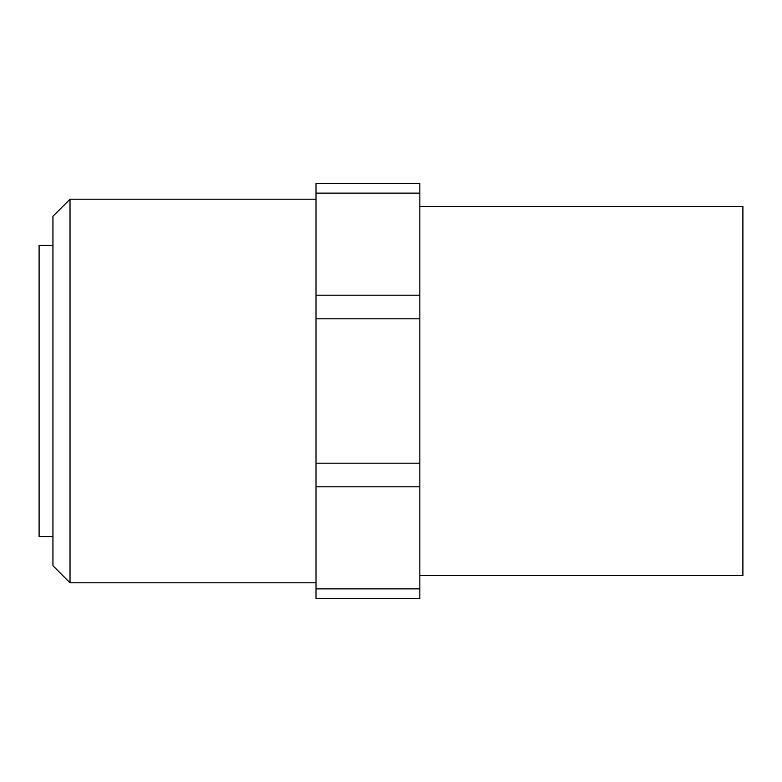 <?xml version="1.0" encoding="UTF-8"?>
<svg xmlns="http://www.w3.org/2000/svg" width="782" height="782" viewBox="0 0 782 782"><rect width="100%" height="100%" fill="white"/><g stroke="black" fill="none" stroke-linecap="round" stroke-linejoin="round"><path stroke-width="1.17" d="M52.941 245.431L39.1 245.431L39.1 536.569L52.941 536.569M316.006 199.185L70.018 199.185L52.941 216.262L52.941 565.738L70.018 582.815L316.006 582.815M419.846 575.601L742.9 575.601L742.9 206.399L419.846 206.399M419.846 588.875L419.846 183.32L316.006 183.32L316.006 598.68L419.846 598.68L419.846 588.875L316.006 588.875M70.018 582.815L70.018 199.185M419.846 193.125L316.006 193.125M419.846 295.176L316.006 295.176M419.846 318.831L316.006 318.831M419.846 486.824L316.006 486.824M419.846 463.169L316.006 463.169"/></g></svg>
